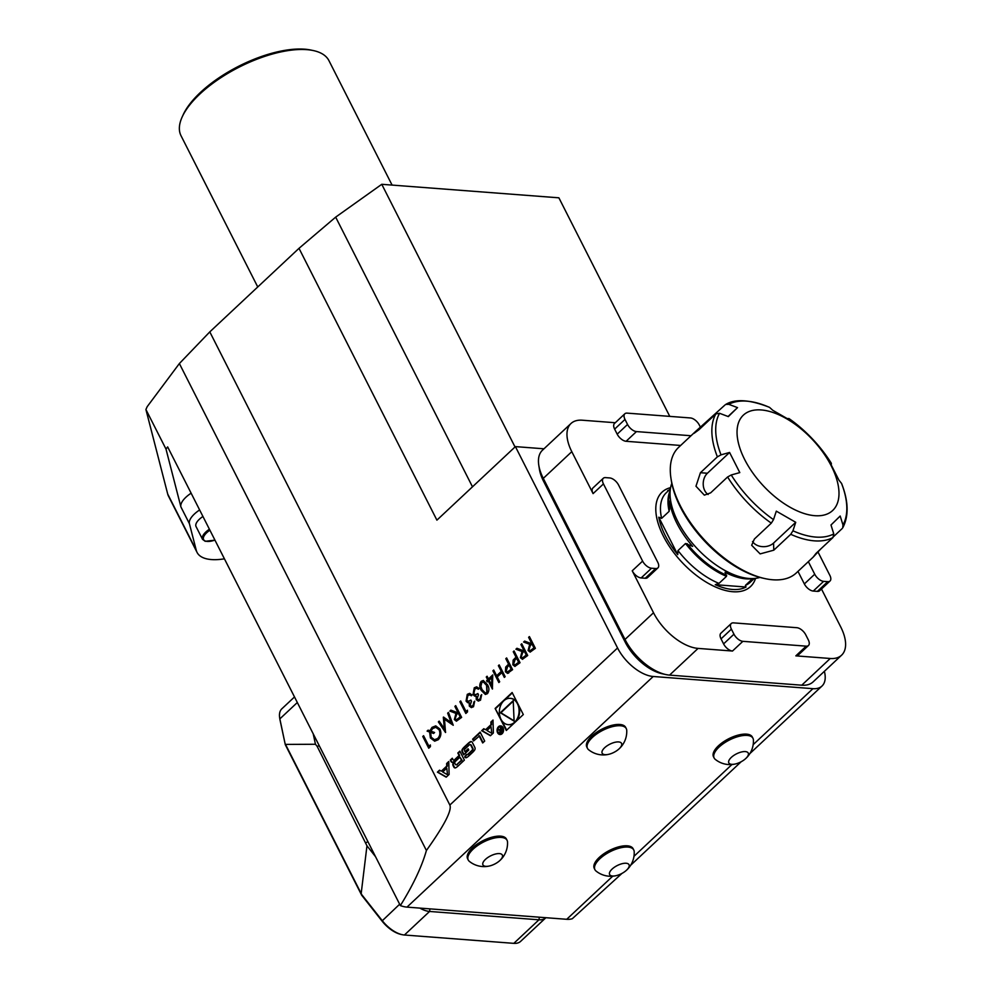 <?xml version="1.0" encoding="UTF-8"?>
<svg xmlns="http://www.w3.org/2000/svg" width="993" height="993" viewBox="0 0 993 993"><rect width="100%" height="100%" fill="white"/><g stroke="black" fill="none" stroke-linecap="round" stroke-linejoin="round"><path stroke-width="1.49" d="M521.747 643.774L527.705 655.517L522.442 659.302L520.406 657.714L522.008 651.52L515.926 649.223L516.931 648.28L523.026 650.576L523.683 649.956L520.928 644.544L521.747 643.774M508.652 673.105L505.4 671.764L505.698 667.085L508.565 664.118L505.809 658.694L506.629 657.937L512.587 669.679L507.448 673.378M492.764 674.917L492.391 689.043L488.258 680.913L487.215 681.893L486.607 680.689L487.65 679.708L486.272 677.003L487.091 676.233L488.469 678.951L492.764 674.917M479.88 698.985L481.667 694.641L480.5 700.177L478.303 701.058L476.305 699.606L476.131 696.205L474.642 696.118L473.04 694.541L474.257 687.814L476.603 686.821L479.036 688.434L478.229 689.204L476.69 688.248L474.853 689.03L473.81 693.673L475.362 694.79L477.856 693.548L478.465 694.752L477.124 698.849L478.303 699.668L480.153 699.01L480.86 695.398M478.44 701.07L476.578 699.631L476.417 696.217L474.642 696.118L473.04 694.541M467.43 710.194L467.517 711.907L465.841 713.47L459.871 701.728L460.69 700.959L466.04 711.509L467.43 710.194M447.657 713.173L448.476 712.403L453.242 725.275L444.492 719.255L445.522 732.499L438.36 721.874L439.179 721.117L444.33 728.75L443.511 717.058L451.095 722.457L447.657 713.173L448.551 712.614M430.341 744.949L430.416 746.649L428.74 748.225L422.782 736.471L423.589 735.714L428.939 746.252L430.341 744.949M483.777 728.713L481.667 730.699L490.43 735.714L493.36 732.971L493.012 720.062L490.902 722.035L490.976 724.667L485.552 729.743L483.777 728.713M497.592 732.76A4.357 3.252 -85.6 0 0 499.988 734.547A4.357 3.252 -85.6 0 0 503.55 730.463A4.357 3.252 -85.6 0 0 500.646 725.871A4.357 3.252 -85.6 0 0 497.53 728.117A4.357 3.252 -85.6 0 0 497.592 732.76M455.737 767.763A15.354 11.457 -85.6 0 0 457.996 766.1L464.376 760.117L459.833 751.155L457.835 753.017L459.089 755.499L454.397 759.881A1.378 1.03 -85.6 0 1 452.982 759.571L452.287 758.218L450.288 760.092L450.983 761.457A2.16 1.614 -85.6 0 0 452.907 762.177A15.354 11.457 -85.6 0 0 454.322 761.221L454.434 761.445A15.354 11.457 -85.6 0 0 453.28 762.909A2.16 1.614 -85.6 0 0 453.081 765.603L453.813 767.043A2.16 1.614 -85.6 0 0 455.737 767.763M479.06 735.801L482.697 742.963L484.696 741.088L480.14 732.114L472.618 739.177L473.537 740.977L479.619 735.838L483.057 742.627M466.598 757.585A15.354 11.457 -85.6 0 0 468.857 755.921L472.68 752.346A15.354 11.457 -85.6 0 0 474.642 750.063A2.16 1.614 -85.6 0 0 474.828 747.369L472.308 742.416A2.16 1.614 -85.6 0 0 470.397 741.697A15.354 11.457 -85.6 0 0 468.137 743.372L464.314 746.947A15.354 11.457 -85.6 0 0 462.353 749.231A2.16 1.614 -85.6 0 0 462.167 751.924L463.657 754.841L468.77 750.05L468.113 748.772L464.997 751.689L464.625 750.956A1.378 1.03 -85.6 0 1 464.923 749.045L469.354 744.899A1.378 1.03 -85.6 0 1 470.781 745.209L472.358 748.325A1.378 1.03 -85.6 0 1 472.072 750.249L467.641 754.395A1.378 1.03 -85.6 0 1 466.425 754.382L464.674 756.877A2.16 1.614 -85.6 0 0 466.598 757.585M446.18 777.171L449.109 774.428L448.762 761.507L446.651 763.493L446.726 766.112L441.302 771.189L439.527 770.171L437.416 772.144L446.18 777.171M472.482 486.818L335.671 217.132L299.005 248.324L436.908 520.146L515.404 446.614L617.559 647.97A33.179 17.142 46.9 0 0 653.208 676.494L812.932 688.67A33.179 17.142 46.9 0 0 821.993 686.039A33.179 17.142 46.9 0 0 824.376 671.318M299.005 248.324L209.796 331.885L449.854 805.05L617.559 647.97M495.122 708.456L506.293 730.488L523.311 714.55L512.14 692.518L495.122 708.456L500.224 717.467M430.403 737.973L429.609 732.015L427.089 731.109L428.107 730.153L429.919 730.811L432.017 727.372L435.728 725.883L439.924 729.011C441.587 733.045 441.053 736.595 438.323 739.686L434.636 741.175L430.403 737.973L429.609 732.015M455.688 705.651L461.646 717.393L456.395 721.179L454.36 719.59L455.961 713.396L449.879 711.1L450.884 710.156L456.966 712.453L457.624 711.832L454.881 706.408L455.688 705.651M472.904 705.526L474.691 701.17L473.524 706.718L471.327 707.599L469.329 706.147L469.155 702.734L467.666 702.659L466.065 701.083L467.281 694.343L469.627 693.362L472.06 694.976L471.253 695.733L469.714 694.777L467.877 695.559L466.834 700.214L468.386 701.331L470.881 700.077L471.489 701.294L470.136 705.39L471.327 706.197L473.177 705.539L473.884 701.939M471.464 707.599L469.602 706.172L469.428 702.759L467.666 702.659L466.065 701.083M481.233 681.285L483.306 680.478L487.389 684.611C489.35 687.69 489.388 690.706 487.489 693.635L485.366 694.455L481.233 690.383C479.309 687.255 479.309 684.214 481.233 681.285L483.442 680.49M499.181 664.913L505.139 676.655L504.332 677.412L501.887 672.596L497.232 676.953L499.678 681.769L498.858 682.539L492.9 670.796L493.72 670.027L496.624 675.749L501.279 671.392L498.374 665.67L499.181 664.913M514.064 650.961L520.034 662.716L514.883 666.402L512.847 664.789L513.145 660.109L516 657.143L513.257 651.731L514.064 650.961M529.418 636.587L535.376 648.33L530.125 652.116L528.09 650.527L529.691 644.333L523.609 642.037L524.614 641.093L530.696 643.39L531.354 642.769L528.611 637.345L529.418 636.587M499.032 861.254A23.422 23.422 0 0 0 507.51 841.99A21.772 9.148 153.1 0 0 507.088 840.326L506.43 839.048A21.772 9.148 153.1 0 0 502.532 836.441A21.772 9.148 153.1 0 0 478.527 843.218A21.772 9.148 153.1 0 0 467.604 858.746L468.249 860.025A21.772 9.148 153.1 0 0 469.329 861.341A23.422 23.422 0 0 0 489.897 865.884A10.886 4.58 153.1 0 0 499.032 861.254A10.886 4.58 153.1 0 0 499.976 853.657A10.886 4.58 153.1 0 0 485.676 859.181A10.886 4.58 153.1 0 0 485.838 866.343A10.886 4.58 153.1 0 0 489.897 865.884M625.714 870.911A23.422 23.422 0 0 0 634.192 851.646A21.772 9.148 153.1 0 0 633.757 849.983L633.112 848.705A21.772 9.148 153.1 0 0 625.118 845.788A21.772 9.148 153.1 0 0 601.311 855.656A21.772 9.148 153.1 0 0 594.273 868.403L594.931 869.682A21.772 9.148 153.1 0 0 595.999 871.01A23.422 23.422 0 0 0 616.579 875.553A10.886 4.58 153.1 0 0 625.714 870.911A10.886 4.58 153.1 0 0 626.657 863.314A10.886 4.58 153.1 0 0 612.358 868.838A10.886 4.58 153.1 0 0 612.507 876A10.886 4.58 153.1 0 0 616.579 875.553M744.924 759.248A23.422 23.422 0 0 0 753.402 739.984A21.772 9.148 153.1 0 0 752.979 738.308L752.334 737.042A21.772 9.148 153.1 0 0 736.88 735.465A21.772 9.148 153.1 0 0 716.673 747.605A21.772 9.148 153.1 0 0 713.495 756.74L714.141 758.007A21.772 9.148 153.1 0 0 715.221 759.335A23.422 23.422 0 0 0 735.788 763.878A10.886 4.58 153.1 0 0 744.924 759.248A10.886 4.58 153.1 0 0 745.867 751.651A10.886 4.58 153.1 0 0 731.568 757.163A10.886 4.58 153.1 0 0 731.729 764.337A10.886 4.58 153.1 0 0 735.788 763.878M626.732 730.314A21.772 9.148 153.1 0 0 626.298 728.651L625.652 727.372A21.772 9.148 153.1 0 0 602.093 729.061A21.772 9.148 153.1 0 0 586.826 747.084L587.471 748.35A21.772 9.148 153.1 0 0 588.551 749.678M653.208 676.494L406.993 907.118L566.718 919.295L612.731 876.186M515.404 446.614L543.99 448.799M665.732 674.532L661.822 673.664A37.324 19.277 -133.1 0 1 625.168 642.086L543.444 481.009A37.324 19.277 -133.1 0 1 539.398 469.13L538.777 465.171A41.47 21.424 46.9 0 0 543.283 478.378L625.007 639.455A41.47 21.424 46.9 0 0 665.732 674.532A41.47 21.424 46.9 0 0 669.567 675.116L801.761 685.195A41.47 21.424 46.9 0 0 813.081 681.906L841.592 655.194A41.47 21.424 -133.1 0 1 830.26 658.483L795.84 655.864L806.204 646.158A8.292 4.282 46.9 0 0 808.476 645.5A8.292 4.282 46.9 0 0 808.314 639.864L805.757 634.825A8.292 4.282 46.9 0 0 796.845 627.7L733.504 622.872A8.292 4.282 46.9 0 0 731.245 623.53A8.292 4.282 46.9 0 0 731.407 629.152L721.042 638.871A8.292 4.282 -133.1 0 1 720.868 633.236L731.245 623.53M621.953 873.418L572.303 918.711A33.179 17.142 -133.1 0 1 566.718 919.295M406.993 907.118A33.179 17.142 -133.1 0 1 400.353 905.591L167.643 446.9L166.005 449.097L145.909 409.501L167.705 494.055A53.907 22.665 153.1 0 0 168.438 496.016L197.048 552.393A53.907 22.665 153.1 0 0 224.418 558.823M400.353 905.591C413.162 884.999 421.839 866.641 426.407 850.492C444.33 825.357 452.138 810.214 449.854 805.05M426.407 850.492L179.373 363.55L209.796 331.885M145.909 409.501L147.212 406.634L179.373 363.55M669.766 416.377L558.885 197.818L381.771 184.301L335.671 217.132M515.032 446.974L381.771 184.301M199.63 509.955A20.741 8.714 153.1 0 0 189.415 523.696L196.304 550.432A53.907 22.665 153.1 0 0 197.048 552.393M191.128 493.186A20.741 8.714 153.1 0 0 180.9 506.914L166.005 449.097M202.944 516.472A14.51 6.107 153.1 0 0 199.357 519.265A14.51 6.107 153.1 0 0 196.055 526.563L202.522 539.323A14.51 6.107 -26.9 0 1 209.411 529.219M543.444 481.009L543.283 478.378L571.794 451.666A41.47 21.424 -133.1 0 1 570.987 423.502L542.476 450.201A41.47 21.424 46.9 0 0 538.777 465.171M680.652 445.46L626.099 441.289A8.292 4.282 -133.1 0 1 617.187 434.164L614.63 429.125A8.292 4.282 -133.1 0 1 614.468 423.502L624.833 413.783A8.292 4.282 46.9 0 0 624.994 419.418L614.63 429.125M617.187 434.164L627.551 424.458A8.292 4.282 46.9 0 0 636.463 431.583L626.099 441.289M817.388 591.369L827.765 581.662A8.292 4.282 46.9 0 0 830.024 581.004L819.659 590.711A8.292 4.282 -133.1 0 1 817.388 591.369L813.267 591.058A8.292 4.282 -133.1 0 1 804.355 583.934L797.975 571.372M804.355 583.934L814.719 574.215A8.292 4.282 46.9 0 0 823.631 581.352L813.267 591.058M645.276 578.249L655.641 568.542A8.292 4.282 46.9 0 0 657.912 567.884L647.548 577.591A8.292 4.282 -133.1 0 1 645.276 578.249L641.143 577.938A8.292 4.282 -133.1 0 1 632.231 570.801L653.518 612.755A41.47 21.424 -133.1 0 0 698.079 648.404L732.499 651.036A8.292 4.282 -133.1 0 1 723.587 643.898L721.042 638.871M657.912 567.884A8.292 4.282 46.9 0 0 657.751 562.249L618.589 485.068A8.292 4.282 46.9 0 0 609.677 477.931L605.544 477.621A8.292 4.282 46.9 0 0 603.285 478.278A8.292 4.282 46.9 0 0 603.446 483.914L642.608 561.095A8.292 4.282 46.9 0 0 651.52 568.219L641.143 577.938M571.794 451.666L593.082 493.62A8.292 4.282 -133.1 0 1 592.92 487.985L603.285 478.278M700.475 427.313L699.345 425.091A8.292 4.282 46.9 0 0 690.433 417.954L627.104 413.125A8.292 4.282 46.9 0 0 624.833 413.783M830.024 581.004A8.292 4.282 46.9 0 0 829.863 575.369L817.996 551.984M808.476 645.5L798.111 655.206A8.292 4.282 -133.1 0 1 795.84 655.864M723.587 643.898L733.951 634.192A8.292 4.282 46.9 0 0 742.863 641.329L806.204 646.158M827.765 581.662L823.631 581.352M814.719 574.215L808.352 561.666M691.016 435.741L636.463 431.583M627.551 424.458L624.994 419.418M655.641 568.542L651.52 568.219M733.951 634.192L731.407 629.152M821.484 589.01L840.773 627.03A41.47 21.424 -133.1 0 1 841.592 655.194M615.288 422.733L582.308 420.213A41.47 21.424 -133.1 0 0 570.987 423.502M285.152 743.683L361.725 894.619L382.181 920.573A24.887 12.847 46.9 0 0 402.128 934.661L400.949 934.401A23.633 12.214 -133.1 0 1 382.007 921.02L361.688 895.227L285.289 744.651L280.026 720.012A23.633 12.214 -133.1 0 1 279.84 718.957L279.654 717.765A24.887 12.847 46.9 0 0 279.852 718.882L285.289 744.651M402.128 934.661A24.887 12.847 46.9 0 0 404.436 935.009L513.828 943.35A24.887 12.847 46.9 0 0 520.617 941.376L545.765 917.83A24.887 12.847 -133.1 0 1 538.963 919.803L429.572 911.462A24.887 12.847 -133.1 0 1 419.878 908.099M294.499 696.949L281.863 708.791A24.887 12.847 46.9 0 0 279.654 717.765M375.553 856.711L366.963 845.8L317.152 746.339L315.451 744.266L285.649 744.402M361.204 893.315L366.963 845.8M315.451 744.266L313.217 733.852M366.032 842.685L367.906 841.642M317.152 746.339L319.249 745.743M507.088 840.326A21.772 9.148 153.1 0 0 483.529 842.014A21.772 9.148 153.1 0 0 468.249 860.025M605.047 754.668A10.886 4.58 153.1 0 0 609.119 754.221A10.886 4.58 153.1 0 0 618.254 749.578A10.886 4.58 153.1 0 0 619.198 741.994A10.886 4.58 153.1 0 0 604.898 747.506A10.886 4.58 153.1 0 0 605.047 754.668M626.298 728.651A21.772 9.148 153.1 0 0 602.739 730.339A21.772 9.148 153.1 0 0 587.471 748.35M752.979 738.308A21.772 9.148 153.1 0 0 729.421 739.996A21.772 9.148 153.1 0 0 714.141 758.007M633.757 849.983A21.772 9.148 153.1 0 0 610.198 851.671A21.772 9.148 153.1 0 0 594.931 869.682M182.129 117.05L183.109 114.903A80.867 33.998 -26.9 0 1 238.767 66.208A80.867 33.998 -26.9 0 1 310.933 50.06L313.242 50.544A82.94 34.867 153.1 0 0 306.825 49.65A82.94 34.867 153.1 0 0 182.129 117.05A82.94 34.867 153.1 0 0 181.024 135.731L257.746 286.965M392.086 185.095L328.956 60.672A82.94 34.867 153.1 0 0 313.242 50.544M512.326 692.891L504.568 700.164M503.066 701.567L495.668 708.493M508.49 724.679A13.207 9.843 -85.6 0 0 508.764 724.704A13.207 9.843 -85.6 0 0 514.411 722.892M515.913 721.477A13.207 9.843 -85.6 0 0 518.768 705.576M517.068 702.25A13.207 9.843 -85.6 0 0 510.774 698.377A13.207 9.843 -85.6 0 0 510.501 698.364M500.969 719.23A13.207 9.843 -85.6 0 0 508.217 724.667A13.207 9.843 -85.6 0 0 519.041 712.254A13.207 9.843 -85.6 0 0 510.216 698.34A13.207 9.843 -85.6 0 0 500.782 705.179A13.207 9.843 -85.6 0 0 500.969 719.23M501.912 720.806L506.653 730.153M513.22 700.648L500.323 712.726L514.101 721.141L513.22 700.648M513.244 701.182L500.882 712.763L514.089 720.831M446.937 774.416L442.692 771.983L446.776 768.148L447.495 774.466L446.776 768.148M439.899 770.382L437.963 772.182L446.353 776.998M448.786 762.053L447.21 763.53L447.272 766.162L441.302 771.189M466.772 754.618L465.233 756.914A2.16 1.614 -85.6 0 0 466.139 757.746M467.256 754.63A1.378 1.03 -85.6 0 0 468.2 754.444L467.641 754.395M470.297 744.713A1.378 1.03 -85.6 0 1 471.327 745.246L472.916 748.374A1.378 1.03 -85.6 0 1 472.618 750.298L468.2 754.444M468.311 749.144L464.997 751.689M471.402 741.585A2.16 1.614 -85.6 0 0 470.943 741.746A15.354 11.457 -85.6 0 0 468.684 743.409L464.861 746.997A15.354 11.457 -85.6 0 0 462.912 749.268A2.16 1.614 -85.6 0 0 462.726 751.962L464.004 754.506M480.339 732.499L473.164 739.214L473.884 740.641M454.434 761.445L454.98 761.494A15.354 11.457 -85.6 0 0 453.826 762.947A2.16 1.614 -85.6 0 0 453.64 765.653L454.372 767.092A2.16 1.614 -85.6 0 0 455.278 767.924M452.473 758.59L450.834 760.129L451.53 761.494A2.16 1.614 -85.6 0 0 452.448 762.339M454.012 760.117A1.378 1.03 -85.6 0 0 454.955 759.918L454.397 759.881M460.02 751.527L458.381 753.066L459.635 755.536L454.955 759.918M459.933 757.175L462.018 760.228L456.78 764.573L461.46 760.179L459.933 757.175L455.253 761.557A1.378 1.03 -85.6 0 0 454.955 763.48L455.353 764.262A1.378 1.03 -85.6 0 0 456.78 764.573M456.395 764.796A1.378 1.03 -85.6 0 0 457.326 764.61M500.323 733.728A3.525 2.631 -85.6 0 0 500.596 733.765A3.525 2.631 -85.6 0 0 503.488 730.451A3.525 2.631 -85.6 0 0 501.13 726.739A3.525 2.631 -85.6 0 0 500.857 726.739M498.114 732.275A3.525 2.631 -85.6 0 0 500.05 733.728A3.525 2.631 -85.6 0 0 502.93 730.414A3.525 2.631 -85.6 0 0 500.584 726.69A3.525 2.631 -85.6 0 0 498.064 728.514A3.525 2.631 -85.6 0 0 498.114 732.275M500.919 725.908A4.357 3.252 -85.6 0 0 498.014 728.328A4.357 3.252 -85.6 0 0 498.138 732.797A4.357 3.252 -85.6 0 0 500.261 734.559M500.1 731.866L499.74 732.412L501.328 732.673L502.545 731.531L500.36 727.224L500.534 729.867L497.94 729.495L499.913 730.488L499.74 732.412L501.328 732.673M500.981 729.445L499.181 729.681M498.685 729.359L500.149 730.538M501.093 729.905L499.74 729.731L501.093 729.905M501.949 731.357L501.043 732.201A0.869 0.645 94.4 0 1 500.335 730.798L501.229 729.954L502.47 731.394L501.589 732.238A0.869 0.645 94.4 0 1 500.906 732.3M500.286 732.449L501.875 732.722M493.037 720.608L491.461 722.085L491.523 724.704L485.552 729.743M484.15 728.924L482.213 730.736L490.604 735.552M491.187 732.971L486.942 730.525L491.026 726.702L491.746 733.008L491.026 726.702M428.914 748.052L422.782 736.471M423.055 736.496L423.688 735.9M430.354 745.209L428.939 746.252M429.882 732.04L427.089 731.109M427.362 731.133L428.318 730.227M432.017 727.372L429.919 730.811M432.29 727.397L435.865 725.895M434.773 741.175L430.677 737.998M434.611 739.723L437.975 738.507C440.247 735.999 440.718 733.095 439.378 729.793L435.939 727.348M433.656 733.393L430.59 732.362L431.235 737.24L434.462 739.723L437.702 738.494C439.973 735.974 440.433 733.07 439.105 729.781L435.803 727.335L432.6 728.601L430.925 731.171L434.611 732.499L433.593 733.455L430.59 732.362M453.23 725.275L444.492 719.255M445.634 732.263L438.36 721.874M438.633 721.899L439.291 721.29M443.325 717.231L444.33 728.75M447.93 713.185L451.095 722.457M456.532 721.179L454.36 719.59M454.633 719.615L455.961 713.396M456.234 713.421L449.879 711.1M450.152 711.112L451.095 710.231M457.624 711.832L456.966 712.453M457.897 711.857L454.881 706.408M455.154 706.433L455.787 705.837M456.557 719.764L460.504 716.971L458.232 713.036L456.569 714.575L455.166 718.833L456.42 719.751L460.218 716.946L458.232 713.036M466.015 713.309L459.871 701.728M460.156 701.753L460.789 701.157M467.442 710.467L466.04 711.509M469.428 702.759L467.939 702.672M466.338 701.095L467.281 694.343M467.554 694.368L469.763 693.375M471.526 695.758L469.714 694.777M468.522 701.331L470.967 700.264M471.452 706.209L473.177 705.539M476.417 696.217L474.915 696.143M473.313 694.566L474.257 687.814M474.53 687.826L476.739 686.833M478.502 689.229L476.69 688.248M475.498 694.802L477.943 693.722M478.44 699.668L480.153 699.01M485.503 694.455L481.233 690.383M481.506 690.408C479.582 687.268 479.582 684.239 481.506 681.297M485.478 693.002L487.129 692.469L486.855 685.393L483.479 681.968M486.855 692.456L486.582 685.381L483.33 681.955L481.816 682.514L480.885 686.349L482.039 689.626L485.341 693.002L487.129 692.469M492.553 688.857L488.258 680.913M487.389 681.732L486.607 680.689M486.88 680.714L487.65 679.708M487.923 679.733L486.272 677.003M486.545 677.015L487.191 676.432M492.764 675.203L488.469 678.951M491.659 685.257L492.056 677.636L489.077 680.155L491.659 685.257L491.783 677.623M504.506 677.251L501.887 672.596M499.045 682.365L492.9 670.796M493.173 670.809L493.819 670.213M501.279 671.392L496.624 675.749M501.552 671.417L498.374 665.67M498.647 665.695L499.28 665.099M507.584 673.378L505.4 671.764M505.685 671.777L505.698 667.085M505.983 667.11L508.565 664.118M508.838 664.143L505.809 658.694M506.082 658.719L506.728 658.123M507.634 671.951L511.432 669.257L509.173 665.322L507.572 666.787L506.219 670.995L507.497 671.951L511.159 669.245L509.173 665.322M515.032 666.415L512.847 664.789M513.12 664.813L513.145 660.109M513.418 660.134L516 657.143M516.286 657.167L513.257 651.731M513.53 651.743L514.163 651.16M515.069 664.975L518.88 662.294L516.621 658.359L515.019 659.811L513.654 664.019L514.933 664.975L518.607 662.269L516.621 658.359M522.579 659.302L520.406 657.714M520.692 657.738L522.008 651.52M522.293 651.545L515.926 649.223M516.211 649.248L517.154 648.355M523.683 649.956L523.026 650.576M523.956 649.981L520.928 644.544M521.201 644.556L521.846 643.96M522.616 657.887L526.551 655.095L524.292 651.16L522.628 652.699L521.226 656.956L522.479 657.887L526.278 655.082L524.292 651.16M530.262 652.116L528.09 650.527M528.363 650.552L529.691 644.333M529.964 644.358L523.609 642.037M523.882 642.049L524.825 641.168M531.354 642.769L530.696 643.39M531.627 642.794L528.611 637.345M528.884 637.369L529.517 636.774M530.287 650.7L534.234 647.908L531.963 643.973L530.299 645.512L528.897 649.77L530.15 650.688L533.949 647.895L531.963 643.973M761.184 409.948A65.315 33.737 46.9 0 0 763.853 486.371A65.315 33.737 46.9 0 0 838.973 492.094A65.315 33.737 46.9 0 0 761.184 409.948M833.772 533.911L832.966 537.536A86.056 44.449 -133.1 0 1 790.738 534.308L792.935 530.796A83.983 43.382 46.9 0 0 833.772 533.911L830.992 524.999L840.19 516.025L842.97 524.937A83.983 43.382 46.9 0 0 841.53 483.392L841.642 483.579C848.543 501.403 848.903 516.161 842.722 527.854L842.97 524.937M841.53 483.392L838.936 480.153L828.721 460.02L831.315 463.259A83.983 43.382 46.9 0 0 789.025 418.599L787.821 418.525M789.025 418.599L792.215 421.466L772.802 410.308L769.612 407.44A83.983 43.382 46.9 0 0 746.798 401.16A83.983 43.382 46.9 0 0 728.763 404.325L725.709 404.449C735.242 398.64 749.802 399.583 769.401 407.304L769.612 407.44M708.133 494.514A12.437 9.285 -85.6 0 1 707.413 473.239L729.582 452.46L721.017 454.844L717.38 456.842A86.056 44.449 -133.1 0 1 715.879 413.882L719.565 413.299L728.341 416.601L737.538 407.614L728.068 416.489M729.582 452.46L739.797 472.594L731.233 474.977A83.983 43.382 46.9 0 0 773.51 519.637L771.313 523.15A86.056 44.449 -133.1 0 1 727.596 476.975L731.233 474.977M752.52 541.483A12.437 9.173 178 0 0 773.547 543.084L795.728 522.306L776.315 511.147L773.51 519.637M792.935 530.796L795.728 522.306M737.538 407.614L728.763 404.325M820.727 549.005L813.155 557.147L816.023 553.399L832.966 537.536M842.163 528.561L833.686 536.505M831.315 464.364L831.315 463.259M715.879 413.882L698.935 429.746L694.057 433.333L695.497 431.545L725.076 404.908M727.596 476.975L710.653 492.838L704.36 495.159L695.969 486.222L700.437 472.705L717.38 456.842M790.738 534.308L773.795 550.184L760.141 553.895L751.664 545.281L754.382 539.025L771.313 523.15M695.497 431.545L678.641 447.346A86.056 44.449 46.9 0 0 670.97 478.39A86.056 44.449 46.9 0 0 764.809 578.571A86.056 44.449 46.9 0 0 772.79 579.775A86.056 44.449 46.9 0 0 796.299 572.949L813.155 557.147M764.809 578.571L762.86 578.137A83.983 43.382 -133.1 0 1 671.28 480.364L670.97 478.39M759.918 577.405A66.357 34.271 -133.1 0 1 755.648 578.336A66.357 34.271 -133.1 0 1 689.812 540.08A66.357 34.271 -133.1 0 1 670.598 487.551A66.357 34.271 -133.1 0 1 671.814 483.355M755.648 578.336L752.595 578.733A64.433 33.29 -133.1 0 1 725.039 572.291L726.516 576.325L718.982 583.387L715.27 584.678A62.497 32.285 46.9 0 0 746.004 587.024L715.27 584.678M677.747 554.653L677.983 550.581L685.518 543.519L692.68 546.411A64.433 33.29 -133.1 0 1 688.67 541.57A64.433 33.29 -133.1 0 1 669.729 501.167L669.17 511.308L661.636 518.358L658.756 517.204A62.497 32.285 46.9 0 0 677.747 554.653L658.756 517.204M746.004 587.024L745.408 585.398L752.508 578.745M669.294 489.909A62.497 32.285 46.9 0 0 667.606 490.716M633.968 856.314L731.953 764.523M753.178 744.638L812.932 688.67M196.304 550.432L167.705 494.055M189.415 523.696L180.9 506.914M209.908 530.225A13.691 5.747 153.1 0 0 205.75 541.173A13.691 5.747 153.1 0 0 214.91 540.08M625.168 642.086L625.007 639.455L653.518 612.755M632.231 570.801L642.608 561.095M603.446 483.914L593.082 493.62M742.863 641.329L732.499 651.036M755.549 578.348A64.694 33.414 -133.1 0 1 681.893 562.199A64.694 33.414 -133.1 0 1 670.585 487.637M669.567 675.116L698.079 648.404M801.761 685.195L830.26 658.483M399.658 904.213L382.007 921.02M297.329 702.51L279.852 718.882L280.026 720.012M539.36 917.209L538.963 919.803L513.828 943.35M429.969 908.868L429.572 911.462L404.436 935.009M719.565 413.299A83.983 43.382 46.9 0 0 721.017 454.844M707.413 473.239L700.437 472.705M773.547 543.084L773.795 550.184M669.17 511.308A61.38 31.702 -133.1 0 1 669.816 491.56M669.654 509.26A61.827 31.937 -133.1 0 1 669.195 494.688L670.598 487.551M726.665 575.282A61.827 31.937 -133.1 0 1 687.094 543.63M726.516 576.325A61.38 31.702 -133.1 0 1 685.518 543.519M718.982 583.387A61.38 31.702 -133.1 0 1 677.983 550.581M754.246 578.522L750.323 582.208A61.38 31.702 -133.1 0 1 745.408 585.398M661.636 518.358A61.38 31.702 -133.1 0 1 666.402 492.615L670.325 488.928M630.667 865.251L741.163 761.743M749.889 753.575L821.993 686.039M202.522 539.323L205.179 541.297L214.947 540.155M588.564 749.69A23.422 23.422 0 0 0 609.119 754.221M618.254 749.578A23.422 23.422 0 0 0 626.732 730.327M831.364 463.321C820.106 445.584 805.968 430.652 788.951 418.537"/></g></svg>
